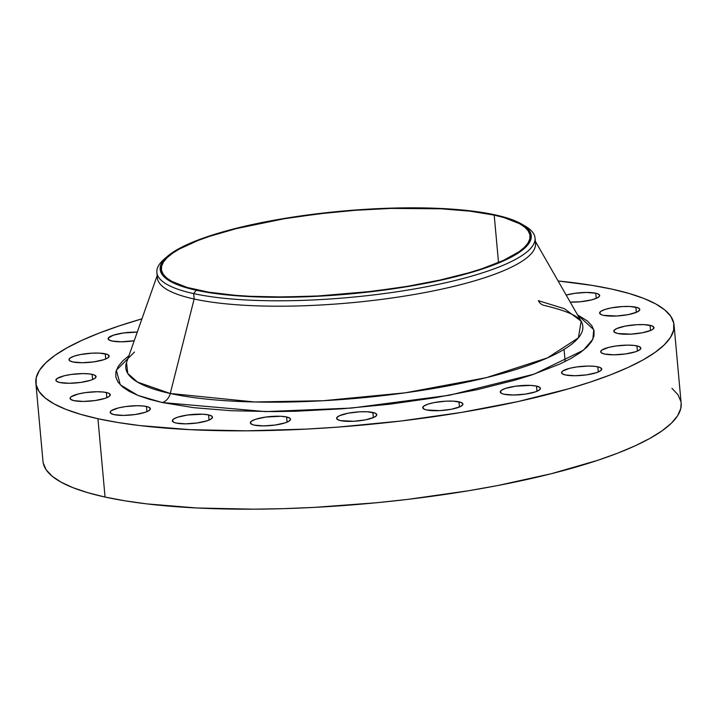 <?xml version="1.0" encoding="UTF-8"?>
<svg xmlns="http://www.w3.org/2000/svg" width="717" height="717" viewBox="0 0 717 717"><rect width="100%" height="100%" fill="white"/><g stroke="black" fill="none" stroke-linecap="round" stroke-linejoin="round"><path stroke-width="1.08" d="M134.213 340.754A20.175 4.508 174.8 0 1 112.031 341.032L121.379 341.794L134.213 340.754M105.265 353.813A20.175 4.508 174.8 0 1 109.172 356.062A20.175 4.508 174.8 0 1 95.549 361.61A20.175 4.508 174.8 0 1 72.901 361.968L82.249 362.73L93.9 361.861L103.929 359.656L107.98 357.792L109.154 355.946L107.281 354.395L99.475 353.123L92.099 353.158L80.555 354.53L74.245 356.125L70.185 357.989L69.011 359.826L69.576 360.66L72.901 361.968A20.175 4.508 174.8 0 1 68.993 359.719A20.175 4.508 174.8 0 1 82.625 354.171A20.175 4.508 174.8 0 1 105.265 353.813L105.74 358.984L105.265 353.813M92.161 374.355A20.175 4.508 174.8 0 1 96.069 376.613A20.175 4.508 174.8 0 1 82.446 382.161A20.175 4.508 174.8 0 1 59.798 382.519L69.146 383.281L80.797 382.412L90.826 380.207L94.877 378.343L96.051 376.497L94.178 374.946L89.526 373.924L82.814 373.593L71.162 374.462L64.064 375.825L57.082 378.531L55.908 380.377L56.473 381.211L59.798 382.519A20.175 4.508 174.8 0 1 55.89 380.27A20.175 4.508 174.8 0 1 69.513 374.713A20.175 4.508 174.8 0 1 92.161 374.355L92.627 379.526L92.161 374.355M106.358 392.504A20.175 4.508 174.8 0 1 110.275 394.762A20.175 4.508 174.8 0 1 96.643 400.31A20.175 4.508 174.8 0 1 73.994 400.669L83.342 401.43L94.994 400.561L105.023 398.356L109.074 396.492L110.257 394.646L108.375 393.095L103.723 392.074L97.019 391.742L85.368 392.611L78.27 393.974L71.288 396.68L70.311 397.621L70.669 399.36L73.994 400.669A20.175 4.508 174.8 0 1 70.087 398.419A20.175 4.508 174.8 0 1 83.719 392.862A20.175 4.508 174.8 0 1 106.358 392.504L106.833 397.675L106.358 392.504M146.474 406.485A20.175 4.508 174.8 0 1 150.391 408.735A20.175 4.508 174.8 0 1 136.759 414.283A20.175 4.508 174.8 0 1 114.111 414.641L123.458 415.403L135.11 414.534L145.139 412.329L149.19 410.465L150.373 408.618L148.491 407.068L143.839 406.046L137.135 405.714L125.484 406.584L118.386 407.946L111.404 410.653L110.427 411.603L110.785 413.333L114.111 414.641A20.175 4.508 174.8 0 1 110.203 412.392A20.175 4.508 174.8 0 1 123.835 406.835A20.175 4.508 174.8 0 1 146.474 406.485L146.949 411.648L146.474 406.485M208.584 414.91A20.175 4.508 174.8 0 1 212.492 417.16A20.175 4.508 174.8 0 1 198.869 422.716A20.175 4.508 174.8 0 1 176.221 423.066L185.569 423.837L197.22 422.967L207.249 420.754L211.3 418.898L212.474 417.052L211.909 416.218L208.584 414.91L202.794 414.22L187.585 415.018L177.556 417.222L173.505 419.087L172.331 420.933L174.204 422.483L176.221 423.066A20.175 4.508 174.8 0 1 172.313 420.816A20.175 4.508 174.8 0 1 185.936 415.268A20.175 4.508 174.8 0 1 208.584 414.91L209.059 420.081L208.584 414.91M286.603 416.971A20.175 4.508 174.8 0 1 290.51 419.221A20.175 4.508 174.8 0 1 276.879 424.778A20.175 4.508 174.8 0 1 254.239 425.127L263.587 425.889L275.229 425.029L285.258 422.815L289.318 420.96L290.493 419.113L289.928 418.28L286.603 416.971L280.813 416.281L265.604 417.079L255.575 419.284L251.524 421.148L250.341 422.994L252.223 424.545L254.239 425.127A20.175 4.508 174.8 0 1 250.332 422.878A20.175 4.508 174.8 0 1 263.955 417.33A20.175 4.508 174.8 0 1 286.603 416.971L287.069 422.143L286.603 416.971M372.885 412.463A20.175 4.508 174.8 0 1 376.801 414.713A20.175 4.508 174.8 0 1 363.169 420.261A20.175 4.508 174.8 0 1 340.53 420.619L353.687 421.273L365.24 419.902L373.907 417.393L376.577 415.502L376.784 414.596L374.901 413.046L367.095 411.773L359.728 411.809L348.175 413.18L339.508 415.69L336.838 417.581L337.196 419.311L340.53 420.619A20.175 4.508 174.8 0 1 336.614 418.37A20.175 4.508 174.8 0 1 350.246 412.822A20.175 4.508 174.8 0 1 372.885 412.463L373.36 417.635L372.885 412.463M459.005 401.825A20.175 4.508 174.8 0 1 462.913 404.074A20.175 4.508 174.8 0 1 449.29 409.622A20.175 4.508 174.8 0 1 426.642 409.981L439.808 410.635L451.352 409.264L460.027 406.754L462.689 404.863L462.895 403.958L461.022 402.407L453.216 401.135L445.84 401.17L434.296 402.542L427.977 404.137L423.926 406.001L422.752 407.848L424.625 409.398L426.642 409.981A20.175 4.508 174.8 0 1 422.734 407.731A20.175 4.508 174.8 0 1 436.357 402.183A20.175 4.508 174.8 0 1 459.005 401.825L459.472 406.996L459.005 401.825M536.513 386.096A20.175 4.508 174.8 0 1 540.43 388.345A20.175 4.508 174.8 0 1 526.798 393.902A20.175 4.508 174.8 0 1 504.15 394.251L513.497 395.022L525.149 394.153L535.178 391.939L539.229 390.084L540.412 388.238L539.847 387.404L536.513 386.096L530.723 385.405L515.523 386.203L505.494 388.408L501.443 390.272L500.26 392.118L502.142 393.669L504.15 394.251A20.175 4.508 174.8 0 1 500.242 392.002A20.175 4.508 174.8 0 1 513.874 386.454A20.175 4.508 174.8 0 1 536.513 386.096L536.988 391.267L536.513 386.096M597.835 366.826A20.175 4.508 174.8 0 1 601.751 369.076A20.175 4.508 174.8 0 1 588.119 374.624A20.175 4.508 174.8 0 1 565.48 374.982L574.819 375.744L586.47 374.874L596.499 372.67L600.55 370.806L601.733 368.959L599.851 367.409L595.2 366.387L588.496 366.055L576.844 366.925L569.746 368.287L562.764 370.994L561.787 371.944L562.146 373.674L565.48 374.982A20.175 4.508 174.8 0 1 561.563 372.732A20.175 4.508 174.8 0 1 575.195 367.176A20.175 4.508 174.8 0 1 597.835 366.826L598.31 371.989L597.835 366.826M636.965 345.89A20.175 4.508 174.8 0 1 640.873 348.139A20.175 4.508 174.8 0 1 627.25 353.687A20.175 4.508 174.8 0 1 604.601 354.046L613.949 354.807L625.6 353.938L635.629 351.733L639.681 349.869L640.864 348.023L638.981 346.472L634.33 345.451L627.626 345.119L615.975 345.988L608.867 347.351L601.886 350.057L600.712 351.904L601.276 352.737L604.601 354.046A20.175 4.508 174.8 0 1 600.694 351.796A20.175 4.508 174.8 0 1 614.326 346.239A20.175 4.508 174.8 0 1 636.965 345.89L637.44 351.061L636.965 345.89M650.077 325.339A20.175 4.508 174.8 0 1 653.985 327.588A20.175 4.508 174.8 0 1 640.353 333.136A20.175 4.508 174.8 0 1 617.713 333.495L630.87 334.149L642.423 332.778L651.09 330.268L652.793 329.318L653.967 327.472L652.085 325.921L644.278 324.649L636.911 324.684L625.367 326.056L616.692 328.565L614.021 330.456L614.379 332.186L617.713 333.495A20.175 4.508 174.8 0 1 613.797 331.245A20.175 4.508 174.8 0 1 627.429 325.697A20.175 4.508 174.8 0 1 650.077 325.339L650.543 330.51L650.077 325.339M635.871 307.19A20.175 4.508 174.8 0 1 639.779 309.439A20.175 4.508 174.8 0 1 626.156 314.987A20.175 4.508 174.8 0 1 603.508 315.346L616.674 316L628.217 314.629L636.893 312.119L639.555 310.228L639.761 309.323L637.888 307.772L630.082 306.5L622.706 306.535L611.162 307.907L604.852 309.502L600.792 311.366L599.618 313.212L601.5 314.763L603.508 315.346A20.175 4.508 174.8 0 1 599.6 313.096A20.175 4.508 174.8 0 1 613.223 307.548A20.175 4.508 174.8 0 1 635.871 307.19L636.346 312.361L635.871 307.19M595.755 293.217A20.175 4.508 174.8 0 1 599.663 295.467A20.175 4.508 174.8 0 1 570.221 302.108L580.492 301.732L591.489 299.903L596.777 298.147L599.439 296.255L599.645 295.35L597.772 293.8L595.755 293.217L586.407 292.455L574.756 293.325L566.188 295.081A20.175 4.508 174.8 0 1 595.755 293.217L596.23 298.389L595.755 293.217M128.935 355.722L122.948 360.714L118.287 366.297L115.903 371.756L115.822 377.052L118.045 382.125L122.544 386.92L129.284 391.401L138.202 395.515L149.199 399.235L162.185 402.524L193.572 407.659L231.17 410.724L273.518 411.612L295.969 411.226L342.359 408.798L389.232 404.263L434.789 397.801L477.28 389.645L515.066 380.118L531.736 374.955L559.816 364.066L570.956 358.455L580.026 352.791L586.918 347.145L591.588 341.561L593.963 336.094L594.052 330.806L591.83 325.733L587.322 320.938L577.552 314.897L593.748 329.641L592.842 339.284L583.387 350.255L534.201 374.122L449.416 395.246L351.581 408.072L265.604 411.612L162.185 402.524A11.866 9.455 102.4 0 0 170.261 393.49L254.544 401.977L323.295 400.722L405.383 392.799L486.323 377.662L547.564 357.837L578.404 337.832L581.164 321.207L564.467 308.704L538.368 300.683A11.866 9.455 102.4 0 0 544.051 305.397M167.5 256.31L164.336 259.034A189.871 42.393 -5.2 0 0 193.653 293.603L196.27 290.233A186.312 41.595 174.8 0 1 167.5 256.31A186.312 41.595 174.8 0 1 313.23 214.249A186.312 41.595 174.8 0 1 495.151 214.876A186.312 41.595 174.8 0 1 521.671 224.071A186.312 41.595 174.8 0 1 431.249 282.22A186.312 41.595 174.8 0 1 196.27 290.233L193.653 293.603A189.871 42.393 174.8 0 1 156.862 272.415A189.871 42.393 174.8 0 1 166.012 257.663M156.862 272.415L157.355 277.829A189.871 42.393 -5.2 0 0 194.146 299.016L193.653 293.603L194.146 299.016A189.871 42.393 174.8 0 1 157.498 275.086M134.518 351.984L116.351 370.205L120.277 384.832L137.951 395.417L162.185 402.524A11.866 9.455 -77.6 0 0 170.261 393.49L137.494 382.098L127.743 373.44L126.515 362.578A229.458 51.23 -5.2 0 0 170.261 393.49L194.146 299.016L170.261 393.49A229.458 51.23 -5.2 0 0 438.768 387.574A229.458 51.23 -5.2 0 0 581.164 321.207L579.246 319.02C574.505 314.369 562.791 309.834 544.095 305.406M35.85 382.968L42.975 461.3A320.4 71.53 -5.2 0 0 105.058 497.051L97.933 418.719A320.4 71.53 174.8 0 1 35.85 382.968A320.4 71.53 174.8 0 1 141.93 318.859L119.201 325.894L99.251 333.047L81.765 340.405L66.905 347.897L54.815 355.444L45.619 362.972L39.399 370.42L36.226 377.707L36.119 384.76L39.077 391.518L45.081 397.917L54.071 403.895L65.955 409.38L80.627 414.345L97.933 418.719L105.058 497.051L124.848 500.807L146.913 503.899L197.041 507.994L253.504 509.178L283.448 508.658L314.145 507.403L376.622 502.742L407.803 499.382L468.542 490.751L497.517 485.579L551.292 473.731L597.799 460.296L617.749 453.135L635.235 445.777L650.095 438.293L662.185 430.747L671.381 423.218L677.601 415.77L680.774 408.484L681.141 403.16M558.113 280.983A320.4 71.53 174.8 0 1 611.942 289.139A320.4 71.53 174.8 0 1 674.025 324.891A320.4 71.53 174.8 0 1 457.598 413.046A320.4 71.53 174.8 0 1 97.933 418.719L117.722 422.474L139.788 425.566L189.915 429.653L246.379 430.836L307.01 429.071L338.173 427.09L400.669 421.04L461.416 412.418L518.059 401.547L568.447 388.847L590.665 381.964L610.624 374.803L628.11 367.445L642.97 359.961L655.06 352.414L664.256 344.877L670.467 337.438L673.648 330.152L673.756 323.098L670.789 316.331L664.793 309.941L655.804 303.963L643.92 298.469L629.248 293.513L611.942 289.139L592.152 285.384L558.113 280.983M494.201 215.118A185.12 41.326 174.8 0 1 530.069 235.776A185.12 41.326 174.8 0 1 405.024 286.71A185.12 41.326 174.8 0 1 197.22 289.991A185.12 41.326 174.8 0 1 161.352 269.332A185.12 41.326 174.8 0 1 286.397 218.398A185.12 41.326 174.8 0 1 494.201 215.118L498.521 262.565L494.201 215.118L470.02 211.165L441.054 208.799L391.132 208.414L355.399 210.287L319.289 213.774L284.192 218.757L236.377 228.589L209.507 236.359L197.982 240.491L179.286 249.068L172.304 253.433L166.998 257.779L163.404 262.081L161.567 266.294L161.504 270.372L163.216 274.27L166.685 277.972L171.874 281.423L187.218 287.463L208.647 292.16L235.355 295.332L250.358 296.309L282.991 296.99L318.025 295.969L372.132 291.335L407.229 286.352L439.96 280.069L469.07 272.729L481.914 268.75L503.54 260.37L519.117 251.676L524.423 247.329L528.017 243.027L529.854 238.815L529.917 234.737L528.205 230.838L524.736 227.137L519.547 223.686L504.203 217.645L494.201 215.118M680.881 401.43L677.923 394.673L671.919 388.273M43.244 463.092L46.211 469.85L52.207 476.249L61.196 482.227L73.08 487.721L87.752 492.678L105.058 497.051A320.4 71.53 -5.2 0 0 464.724 491.378A320.4 71.53 -5.2 0 0 681.15 403.223L674.025 324.891M137.252 332.132L123.396 332.984L113.376 335.189L108.348 337.994L108.706 339.724L112.031 341.032A20.175 4.508 174.8 0 1 108.124 338.782A20.175 4.508 174.8 0 1 137.252 332.132M534.9 240.742A189.871 42.393 174.8 0 1 412.992 294.696A189.871 42.393 174.8 0 1 194.146 299.016A189.871 42.393 -5.2 0 0 407.283 295.655A189.871 42.393 -5.2 0 0 535.527 243.413L535.043 237.999A189.871 42.393 174.8 0 1 406.79 290.242A189.871 42.393 174.8 0 1 193.653 293.603A189.871 42.393 -5.2 0 0 433.122 285.438A189.871 42.393 -5.2 0 0 525.274 226.178L521.671 224.071M523.383 225.138A189.871 42.393 174.8 0 1 535.043 237.999M495.151 214.876L505.216 217.421L520.659 223.498L525.884 226.975L529.379 230.695L531.1 234.629L531.037 238.725L529.182 242.964L525.57 247.293L520.228 251.676L504.553 260.414L482.783 268.857L469.859 272.863L440.561 280.248L407.623 286.567L354.171 293.54L317.846 296.246L265.783 297.152L234.647 295.61L207.769 292.411L186.205 287.687L170.763 281.611L165.537 278.133L162.042 274.414L160.321 270.479L160.384 266.383L162.23 262.144L165.851 257.815L171.193 253.433L186.859 244.694L197.032 240.41L221.562 232.245L235.678 228.436L283.798 218.542L337.25 211.569L373.575 208.862L408.833 207.831L425.638 207.957L456.774 209.498L470.818 210.897L495.151 214.876M126.515 362.578L157.157 275.669M581.164 321.207L535.339 241.253M564.055 349.394L565.157 361.511"/></g></svg>
